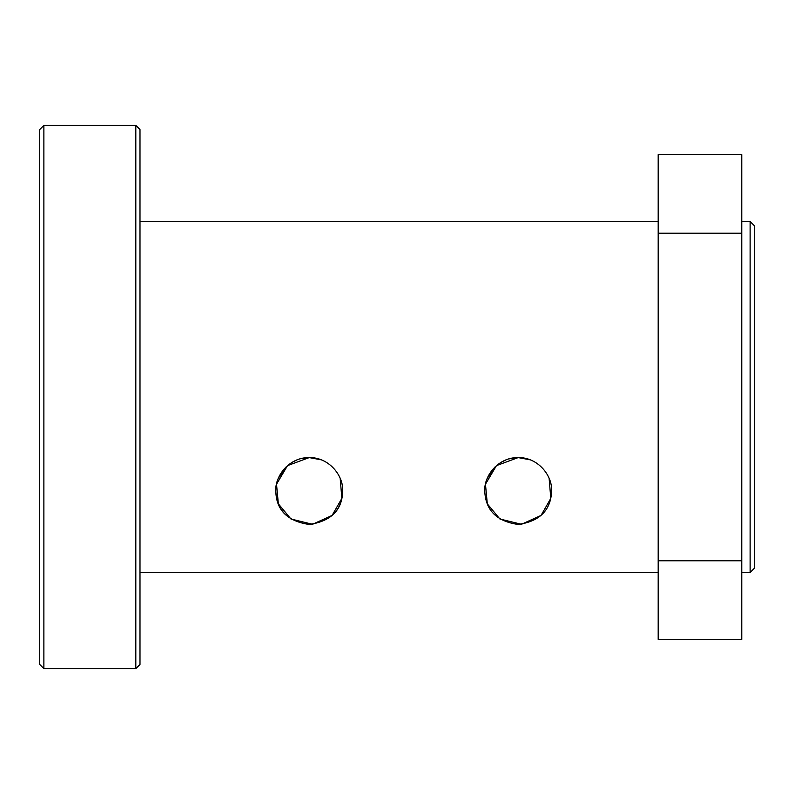 <?xml version="1.0" encoding="UTF-8"?>
<svg xmlns="http://www.w3.org/2000/svg" width="794" height="794" viewBox="0 0 794 794"><rect width="100%" height="100%" fill="white"/><g stroke="black" fill="none" stroke-linecap="round" stroke-linejoin="round"><path stroke-width="1.19" d="M754.3 568.335L754.3 225.665L750.122 221.486L750.122 572.514L754.3 568.335M317.124 458.545L309.243 457.592L300.549 458.753M296.708 460.034L291.338 462.803M286.227 466.773L278.307 478.345M321.242 459.825L309.243 457.592C329.897 457.304 343.703 476.718 342.671 491.029C342.293 510.056 331.148 521.192 309.243 524.457C287.339 521.192 276.193 510.056 275.806 491.029C274.774 476.718 288.589 457.304 309.243 457.592C328.706 457.185 343.514 475.298 342.671 491.029C341.906 510.234 330.761 521.38 309.243 524.457C287.726 521.38 276.58 510.234 275.806 491.029C274.962 475.298 289.77 457.185 309.243 457.592L287.517 465.621L276.52 484.231L278.357 503.833L290.941 518.998L312.528 524.288L332.11 515.405L341.847 498.384L340.179 478.345M526.075 458.545L518.194 457.592L509.5 458.753M505.659 460.034L500.289 462.803M495.178 466.773L487.258 478.345M508.994 458.892L518.194 457.592L527.385 458.892M741.765 221.486L750.122 221.486M135.814 125.373L135.814 668.627L139.992 664.449L139.992 129.551L135.814 125.373L43.878 125.373L43.878 668.627L135.814 668.627M43.878 125.373L39.7 129.551L39.7 664.449L43.878 668.627M530.194 459.825L518.194 457.592C537.657 457.185 552.465 475.298 551.622 491.029C550.857 510.234 539.712 521.38 518.194 524.457C496.667 521.38 485.521 510.234 484.757 491.029C483.913 475.298 498.721 457.185 518.194 457.592L496.458 465.621L485.462 484.231L487.308 503.833L499.883 518.998L521.479 524.288L541.061 515.405L550.788 498.384L549.12 478.345M658.186 560.782L658.186 639.378L741.765 639.378L741.765 560.782L658.186 560.782L658.186 233.218L741.765 233.218L741.765 560.782M741.765 233.218L741.765 154.622L658.186 154.622L658.186 233.218M139.992 221.486L658.186 221.486M741.765 572.514L750.122 572.514M139.992 572.514L658.186 572.514"/></g></svg>
